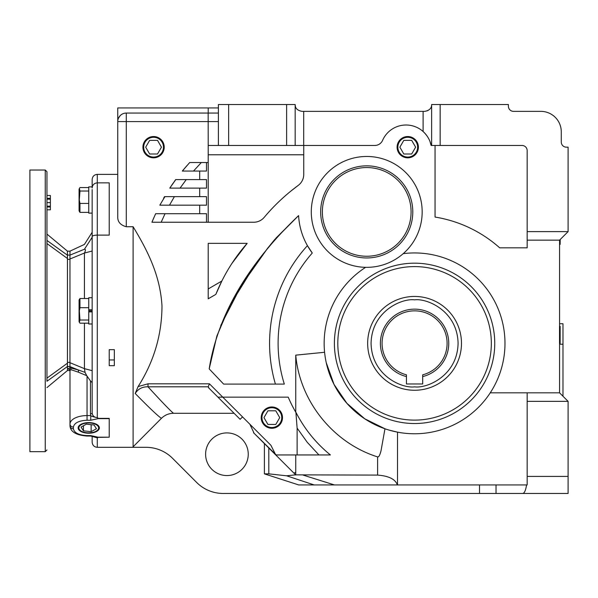 <?xml version="1.0" encoding="UTF-8"?>
<svg xmlns="http://www.w3.org/2000/svg" width="598" height="598" viewBox="0 0 598 598"><rect width="100%" height="100%" fill="white"/><g stroke="black" fill="none" stroke-linecap="round" stroke-linejoin="round"><path stroke-width="0.9" d="M92.167 189.551L92.167 412.979C92.481 415.812 94.185 417.367 97.28 417.621L97.751 417.785C93.011 416.799 90.679 416.059 90.754 415.573L90.455 413.831A1.704 0.852 180 0 0 92.167 412.979L92.167 388.79M117.754 142.638L117.754 174.377L97.28 174.377L97.28 182.861L109.225 182.861L109.225 235.111L97.28 235.111C94.133 235.208 92.428 235.702 92.167 236.591M414.571 296.444A46.913 46.913 0 0 1 461.484 343.349A46.913 46.913 0 0 1 414.571 390.262A46.913 46.913 0 0 1 367.658 343.349A46.913 46.913 0 0 1 414.571 296.444A46.913 46.913 0 0 0 367.658 343.349A46.913 46.913 0 0 0 414.571 390.262M46.958 310.848L46.958 171.738L46.958 310.848M109.225 349.658L114.338 349.658L114.338 365.677L109.225 365.677L109.225 349.658M522.742 493.47C524.409 493.245 525.687 490.397 526.569 484.941L527.159 484.941L527.159 401.355L568.1 401.355L568.1 493.47L223.218 493.47A37.532 37.532 0 0 1 196.652 482.451L172.59 458.337A37.532 37.532 0 0 0 146.024 447.319L133.107 447.319L133.107 226.739L126.283 226.739C120.415 225.102 117.574 221.806 117.754 216.857L117.754 107.946L218.397 107.946M90.754 420.237L87.046 420.237L87.046 415.573L90.754 415.573L90.754 420.237L98.057 418.645L97.751 417.785M98.236 418.383L109.225 418.383L109.225 437.205M97.751 437.743L98.057 437.175L90.754 435.591L90.754 436.047L97.28 437.841L93.864 436.712M389.156 430.119L397.289 432.1M395.203 431.666L394.516 431.509M393.753 431.33L390.09 430.388M389.761 430.291L388.543 429.932M384.88 428.751L380.179 426.965M504.981 343.349A90.41 90.41 0 0 1 414.571 433.767A90.41 90.41 0 0 1 365.625 267.336A55.442 55.442 0 0 1 311.289 211.909A55.442 55.442 0 0 1 366.731 156.467A55.442 55.442 0 0 1 403.209 253.657A90.41 90.41 0 0 1 504.981 343.349M326.254 362.687L334.028 384.424L346.9 403.314L364.75 418.794L384.97 428.781L381.023 450.772C379.887 455.235 378.743 457.276 377.6 456.894L377.6 475.089L295.748 474.857L295.748 454.951L330.402 454.951C315.976 443.208 304.472 428.975 295.89 412.254L295.748 412.201A137.331 137.331 0 0 1 288.221 397.154L222.777 397.154L270.909 445.278L275.753 454.951L253.545 432.743L275.97 454.734M418.398 147.175A10.652 10.652 0 0 0 407.746 136.531A10.652 10.652 0 0 0 397.094 147.175A10.629 10.629 0 0 0 407.746 157.805A10.629 10.629 0 0 0 418.376 147.175A10.629 10.629 0 0 0 407.746 136.546A10.629 10.629 0 0 0 397.117 147.175A10.652 10.652 0 0 0 407.746 157.827A10.652 10.652 0 0 0 418.398 147.175M275.955 238.109L298.596 215.609C255.391 256.594 218.689 308.568 209.188 368.899L223.63 384.095L284.327 384.095A136.471 136.471 0 0 1 312.276 253.021A68.232 68.232 0 0 1 298.596 215.609L274.736 239.529M164.226 147.175A10.652 10.652 0 0 0 153.574 136.531A10.652 10.652 0 0 0 142.922 147.175A10.652 10.652 0 0 0 153.574 157.827A10.652 10.652 0 0 0 164.226 147.175M164.203 147.175A10.629 10.629 0 0 0 153.574 136.546A10.629 10.629 0 0 0 142.944 147.175A10.629 10.629 0 0 0 153.574 157.805A10.629 10.629 0 0 0 164.203 147.175M248.252 454.233A21.326 21.326 0 0 0 226.926 432.907A21.326 21.326 0 0 0 205.607 454.233A21.326 21.326 0 0 0 226.926 475.56A21.326 21.326 0 0 0 248.252 454.233M218.397 145.471L228.63 145.471L228.63 104.53L218.397 104.53L218.397 145.471L208.216 145.471L208.216 222.239M298.193 185.425L290.336 191.532C280.567 199.568 271.858 208.179 264.211 217.351A196.174 196.174 0 0 1 298.193 185.425A13.649 13.649 0 0 0 303.747 174.437L303.747 145.471M303.747 154.785L208.216 154.785M417.643 147.175A9.897 9.897 0 0 1 407.746 157.072A9.897 9.897 0 0 1 397.857 147.175A9.897 9.897 0 0 1 407.746 137.286A9.897 9.897 0 0 1 417.643 147.175M163.471 147.175A9.897 9.897 0 0 1 153.574 157.072A9.897 9.897 0 0 1 143.684 147.175A9.897 9.897 0 0 1 153.574 137.286A9.897 9.897 0 0 1 163.471 147.175M92.167 297.714L88.751 297.714L88.751 309.816L92.167 309.816M92.167 213.105L88.751 213.105L88.751 186.875L92.167 186.875M271.858 406.999A10.629 10.629 0 0 0 261.229 417.628A10.652 10.652 0 0 1 271.858 406.976A10.652 10.652 0 0 1 282.503 417.628A10.652 10.652 0 0 1 271.858 428.28A10.652 10.652 0 0 1 261.206 417.628A10.629 10.629 0 0 0 271.858 428.258A10.629 10.629 0 0 0 282.48 417.628A10.629 10.629 0 0 0 271.858 406.999M334.394 343.349A80.177 80.177 0 0 1 414.571 263.18A80.177 80.177 0 0 1 494.748 343.349A80.177 80.177 0 0 1 414.571 423.526A80.177 80.177 0 0 1 334.394 343.349M320.67 211.909A46.061 46.061 0 0 1 366.731 165.848A46.061 46.061 0 0 1 412.792 211.909A46.061 46.061 0 0 1 366.731 257.962A46.061 46.061 0 0 1 320.67 211.909M78.166 427.518A10.592 5.292 180 0 0 80.102 430.366L80.67 430.769A9.897 4.948 0 0 1 85.761 423.197A9.897 4.948 0 0 1 88.751 422.965A9.897 4.948 0 0 1 97.541 425.634A9.897 4.948 0 0 1 96.831 430.769A9.897 4.948 0 0 1 91.741 432.623A9.897 4.948 0 0 1 80.67 430.769M88.751 433.214A10.614 5.307 0 0 1 78.144 427.817A10.614 5.307 0 0 1 88.751 422.607A10.614 5.307 0 0 1 99.365 427.817A10.614 5.307 0 0 1 88.751 433.214M92.167 311.394L88.751 311.394M271.858 407.731A9.897 9.897 0 0 1 281.748 417.628A9.897 9.897 0 0 1 271.858 427.518A9.897 9.897 0 0 1 261.961 417.628A9.897 9.897 0 0 1 271.858 407.731M414.571 266.588A76.761 76.761 0 0 1 491.339 343.349A76.761 76.761 0 0 1 414.571 420.117A76.761 76.761 0 0 1 337.81 343.349A76.761 76.761 0 0 1 414.571 266.588M411.08 211.909A44.349 44.349 0 0 1 366.731 256.258A44.349 44.349 0 0 1 322.374 211.909A44.349 44.349 0 0 1 366.731 167.552A44.349 44.349 0 0 1 411.08 211.909M67.432 258.396L67.432 364.369M46.958 234.087L67.432 251.145L69.988 251.145L69.966 255.114L84.438 249.239C84.438 242.795 84.438 242.795 84.438 249.239L69.966 255.114L69.966 366.581L77.994 369.848A1.704 1.106 -71.9 0 1 78.159 372.098L71.192 369.766L69.988 370.334L69.988 425.806A3.409 2.953 180 0 0 73.397 428.766C74.264 432.877 78.816 435.157 87.046 435.591L90.754 435.591M88.751 298.522L79.96 298.522L79.071 299.949L79.071 321.746L79.96 323.174L88.751 323.174M79.96 298.522L79.96 307.686L79.362 310.848L79.96 320.012L79.325 322.292M88.751 187.563L79.96 187.563L79.071 189.065L79.071 210.862L79.96 212.372L88.751 212.372M79.362 188.452L79.96 191.024L79.325 199.964L79.96 203.432L79.96 212.372M560.139 244.41L560.214 239.506M559.571 244.246L560.132 239.589M45.254 451.669L45.254 170.026L29.9 170.026L29.9 451.669L45.254 451.669L46.958 449.958M382.077 343.349A32.494 32.494 0 0 1 414.571 310.855A32.494 32.494 0 0 1 422.696 374.819L422.696 383.976L406.446 383.976L406.446 374.819A32.494 32.494 0 0 1 382.077 343.349M422.696 376.576A34.206 34.206 0 0 0 414.571 309.151A34.206 34.206 0 0 0 406.446 376.576M208.216 162.529L189.716 162.529L182.3 171.058L199.687 171.058L199.687 179.587L175.685 179.587L169.787 188.116L199.687 188.116L199.687 196.645L164.517 196.645L163.605 198.237M182.3 171.058L186.823 165.743L182.42 171.058M164.921 196.645L159.86 205.099M174.392 196.645L169.496 205.174L159.823 205.174L199.687 205.174L199.687 213.71L155.637 213.71L151.922 222.239L253.746 222.239A13.649 13.649 0 0 0 264.211 217.351M159.277 213.71L165.033 213.71L161.176 222.239L151.922 222.239L154.03 217.276L151.944 222.179M208.216 288.946L221.851 281.023L215.841 294.38C223.473 275.446 233.915 258.441 247.161 243.356L208.216 243.356L208.216 298.806L215.841 294.38M295.27 105.741L295.165 104.53C295.098 108.216 297.37 110.488 301.983 111.355L303.694 111.355L303.694 145.471L374.774 145.471A8.529 8.529 0 0 0 382.593 140.358A25.587 25.587 0 0 1 423.1 131.515C427.435 135.597 430.104 140.246 431.113 145.471L430.067 141.778A25.587 25.587 0 0 1 431.113 145.471L522.039 145.471A5.12 5.12 0 0 1 527.159 150.591L527.159 231.62L568.1 231.62L568.1 147.175L566.396 147.175A5.12 5.12 0 0 1 561.275 142.062A5.12 5.12 0 0 0 566.396 147.175M426.105 134.714L425.238 133.668M242.526 416.903L240.119 419.318L208.478 387.683L217.956 397.154L222.777 397.154L209.435 383.811L148.005 383.811L138.101 386.577C153.903 361.73 161.864 334.843 161.991 305.922C160.234 276.665 148.842 252.588 133.107 226.739M274.579 239.716L267.605 248.267M267.523 248.379L241.398 285.44L220.744 325.484M427.869 110.63L424.804 111.355L303.694 111.355M126.283 226.739L126.283 121.588L117.754 121.588L117.754 121.088M435.045 145.471L435.045 217.059A127.942 127.942 0 0 1 499.681 247.826L527.159 247.826L527.159 231.62M423.1 111.355L423.1 131.515A25.587 25.587 0 0 1 428.392 138.138M175.79 179.587L169.787 188.116L172.478 188.116M324.602 352.282L295.748 355.145L295.748 412.201M527.159 240.149L559.571 240.149L559.571 392.826L490.248 392.826M133.107 446.796L161.453 418.308C158.321 416.41 149.575 408.135 135.2 393.477L138.101 386.577M97.28 174.377C94.178 174.683 92.466 176.388 92.167 179.497L92.167 187.974C92.466 184.864 94.178 183.16 97.28 182.861L97.28 417.621M92.167 436.174L92.167 442.199L92.167 436.174M424.804 111.355C429.424 110.488 431.696 108.216 431.629 104.53L508.397 104.53L508.397 106.235A5.12 5.12 0 0 0 513.51 111.355L540.809 111.355A20.474 20.474 0 0 1 561.275 131.822L561.275 142.062M228.63 104.53L295.165 104.53L295.165 145.471L228.63 145.471M303.694 145.471L295.165 145.471M218.397 113.059L208.164 113.059L208.216 145.471M218.397 121.588L126.283 121.588L126.283 113.059A8.529 8.529 0 0 0 117.754 121.588A8.529 8.529 0 0 1 126.283 113.059L208.164 113.059M126.283 113.059L125.371 113.112M120.243 115.571L118.516 118.068M199.687 213.71L206.512 213.71L206.512 222.239M199.687 196.645L206.512 196.645L206.512 205.174L199.687 205.174M206.512 162.529L206.512 171.058L199.687 171.058M199.687 179.587L206.512 179.587L206.512 188.116L199.687 188.116M174.115 196.645L170.497 196.645M170.348 196.645L167.575 196.645M174.788 188.116L180.073 188.116L186.255 179.587M175.685 179.587L174.594 181.097M172.979 183.377L169.787 188.116M184.939 179.587L181.082 179.587M183.474 171.058L193.505 171.058L201.317 162.529L195.516 162.529M135.2 393.477C138.138 388.887 142.406 386.659 148.005 386.809L148.005 383.811M161.453 418.308C164.824 415.027 168.845 413.353 173.532 413.285C170.722 411.125 162.215 402.297 148.005 386.809L208.186 386.809L209.435 383.811M208.186 386.809L209.151 388.356M295.748 355.145C299.83 401.781 333.759 443.178 377.6 456.894M275.416 384.095A145 145 0 0 1 307.424 245.658L312.276 253.021M273.57 240.912L261.027 256.878M253.462 267.328L230.335 304.718M230.148 305.077L216.88 335.986L209.188 368.899M231.957 263.382L247.161 243.356M249.912 424.288L253.761 432.526M173.532 413.285L234.087 413.285L218.576 397.782M264.398 443.604L264.398 473.855L298.708 484.941L332.922 484.941M373.399 484.941L397.513 484.941L397.513 432.137L397.513 484.941L526.569 484.941M109.225 359.944L114.338 359.944M431.629 104.53L431.629 145.471M559.571 240.149L568.1 231.62M284.476 454.951L295.748 454.951L275.753 454.951L293.902 473.108L295.748 472.338M303.104 475.089L334.446 484.941L397.341 484.941C395.413 479.23 388.835 475.948 377.6 475.089M295.89 412.201L297.124 428.116L307.252 442.303L318.951 454.951M295.748 474.857L293.902 473.108M295.621 474.819L286.614 475.799L314.152 484.941L334.446 484.941M403.209 253.657A55.442 55.442 0 0 1 365.625 267.336M527.159 401.355L527.159 392.826M568.1 401.355L559.571 392.826M314.152 484.941L298.708 484.941M286.614 475.799L268.801 473.855L264.398 473.855M88.751 309.816L88.751 311.879L92.167 311.879M92.167 310.302L88.751 310.302M88.751 311.879L88.751 323.981L92.167 323.981M92.167 370.67L84.438 368.652L85.043 372.382L86.74 375.679L78.159 372.098M90.455 413.831L90.455 380.904L86.74 375.679M90.455 380.904L92.167 382.638M69.966 258.994L84.43 253.044C85.738 250.42 85.738 249.157 84.438 249.239L92.167 237.279M84.43 298.522L84.43 253.044L92.167 251.025M84.438 323.174L84.438 368.652L69.966 362.702M297.124 428.116L297.124 454.951M411.686 140.358L403.807 140.358L399.868 147.175L403.807 154L411.686 154L415.625 147.175L411.686 140.358M157.513 140.358L149.635 140.358L145.695 147.175L149.635 154L157.513 154L161.453 147.175L157.513 140.358M96.831 430.769L97.399 430.366A10.592 5.292 180 0 0 99.335 427.518M46.958 387.609L67.432 370.551L67.432 366.507L69.966 366.581L70.287 367.912L77.994 369.848L85.043 372.382M69.966 255.114L67.432 255.054L67.432 255.525M79.96 307.686L88.751 307.686M79.96 320.012L88.751 320.012M69.988 369.721L68.284 369.011A1.704 1.697 180 0 1 69.988 370.708L69.361 369.519L70.063 369.699M68.284 369.011L69.988 367.635M67.432 251.145L67.432 255.182L46.958 240.456C46.958 231.972 46.958 231.972 46.958 240.456L46.958 240.837M67.432 256.841L67.432 257.237M79.96 191.024L88.751 191.024M79.96 203.432L88.751 203.432M559.571 344.209L562.98 344.209L562.98 323.735L559.571 323.735M562.98 344.209L562.98 396.235M559.526 343.349L559.526 326.291M275.798 410.804L267.919 410.804L263.972 417.628L267.919 424.453L275.798 424.453L279.737 417.628L275.798 410.804M81.059 427.062L83.436 430.822L91.135 431.666L96.45 428.759L94.065 424.999L86.374 424.154L81.059 427.062M68.284 368.637A1.704 1.697 180 0 1 69.988 370.334M70.287 367.912L71.192 369.766M69.988 259.338L67.432 259.338L67.432 258.478L46.958 243.565L46.958 381.24C46.958 389.724 46.958 389.724 46.958 381.24L67.432 366.507L67.432 362.358L69.988 362.358M67.432 258.478L67.432 255.182M46.958 378.13L67.432 363.218M560.139 343.349L560.139 326.291M91.135 424.677L91.135 431.666M83.436 430.822L83.436 425.761M46.958 241.129L46.958 242.459M46.958 206.161L50.374 206.161L50.374 209.831L46.958 209.831M50.374 206.983L46.958 206.983M50.374 206.161L50.374 202.647L46.958 202.647M50.374 202.647L50.374 199.164L46.958 199.164M46.958 198.349L50.374 198.349L50.374 195.486L46.958 195.486M422.696 376.486L422.696 374.819M406.446 374.819L406.446 376.486M50.374 198.349L50.374 199.164M414.571 299.852C427.293 298.103 457.477 311.154 458.075 343.349C457.477 375.551 427.293 388.603 414.571 386.854C401.849 388.603 371.664 375.551 371.074 343.349C371.664 311.154 401.849 298.103 414.571 299.852M97.28 437.841L97.28 447.319L133.107 447.319M98.236 437.385L109.225 437.19L98.057 437.175M208.216 113.059L208.216 107.946M479.514 484.941L479.514 493.47M98.057 418.645L109.225 418.645M440.158 104.53L440.158 145.471M286.629 104.53L286.629 145.471M496.026 484.941L496.026 493.47M268.801 473.855L268.801 448.007M87.046 420.237C78.816 420.663 74.264 422.943 73.397 427.054L73.397 428.766M568.1 476.412L527.159 476.412M295.233 475.021L295.233 474.431M87.046 435.591L87.046 436.047C76.103 435.172 70.415 431.763 69.988 425.806M73.397 427.054A3.409 2.953 180 0 1 69.988 424.102A17.058 8.529 180 0 1 87.046 415.573L87.046 376.097M67.432 366.641L69.988 366.641M45.254 170.026L46.958 171.738M97.28 447.319C94.178 447.012 92.466 445.308 92.167 442.199M69.988 251.145L84.438 244.403L92.167 232.271M90.754 436.047L87.046 436.047M67.432 370.551L69.981 370.551"/></g></svg>
